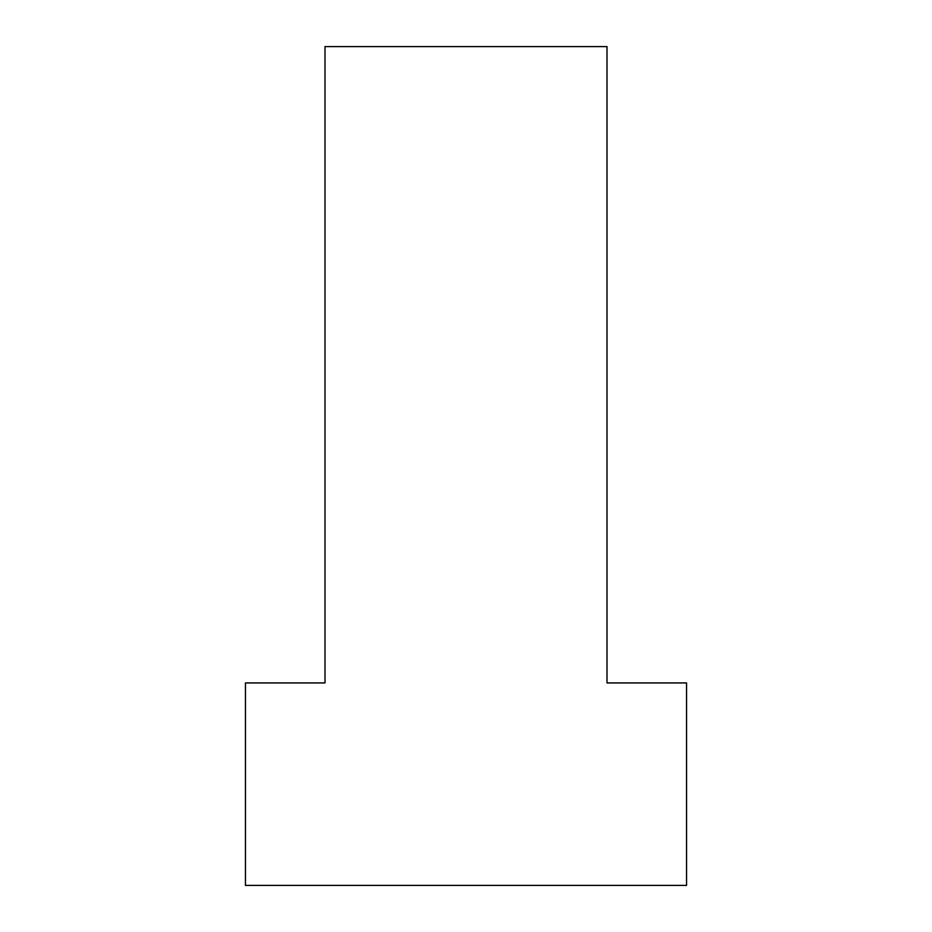 <?xml version="1.0" encoding="UTF-8"?>
<svg xmlns="http://www.w3.org/2000/svg" width="932" height="932" viewBox="0 0 932 932"><rect width="100%" height="100%" fill="white"/><g stroke="black" fill="none" stroke-linecap="round" stroke-linejoin="round"><path stroke-width="1.4" d="M245.454 885.4L245.454 682.935L325 682.935L325 46.6L607 46.6L607 682.935L686.546 682.935L686.546 885.4L245.454 885.4"/></g></svg>
